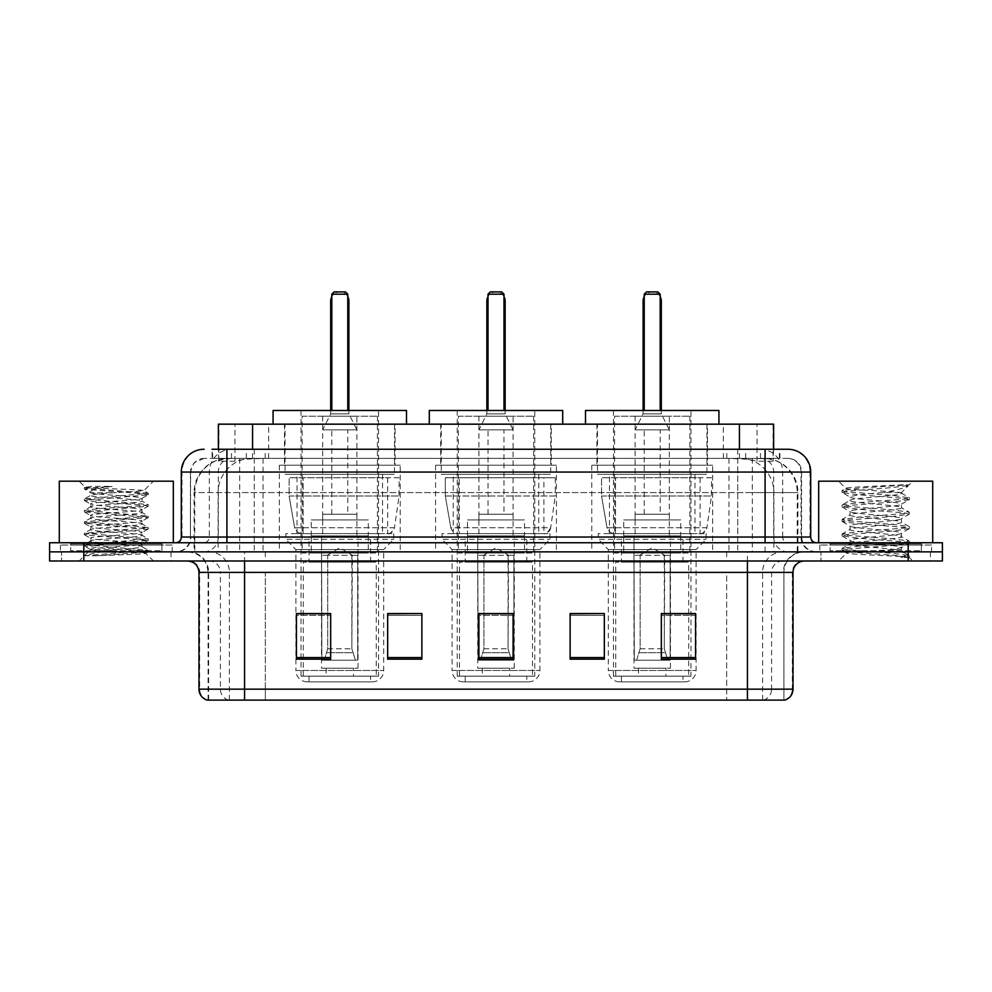<?xml version="1.0" encoding="UTF-8"?>
<svg xmlns="http://www.w3.org/2000/svg" width="992" height="992" viewBox="0 0 992 992"><rect width="100%" height="100%" fill="white"/><g stroke="black" fill="none" stroke-linecap="round" stroke-linejoin="round"><path stroke-width="0.74" stroke-dasharray="4.96 3.72" d="M712.64 465.211L591.778 465.211L712.64 465.211L712.64 551.874L591.778 551.874L712.64 551.874M591.778 465.211L591.778 551.874M556.438 465.211L435.562 465.211L556.438 465.211L556.438 551.874L435.562 551.874L556.438 551.874M435.562 465.211L435.562 551.874M400.222 465.211L279.36 465.211L400.222 465.211L400.222 551.874L279.36 551.874L400.222 551.874M279.36 465.211L279.36 551.874M762.798 458.378L751.7 458.378L768.738 458.788C773.028 460.065 774.492 460.883 773.103 461.23L757.02 461.23L747.856 459.271L728.984 458.416L263.016 458.416L244.144 459.271L234.98 461.23L218.897 461.23L218.376 449.252L779.91 449.252L226.908 449.252M773.624 424.167L218.376 424.167M766.791 458.515A34.212 34.212 0 0 1 797.915 492.578L797.915 551.874L194.085 551.874L797.915 551.874M218.376 461.007L225.209 458.515L240.3 458.378L229.202 458.378M225.209 458.515A34.212 34.212 0 0 0 194.085 492.578L194.779 492.578L194.779 551.874M395.089 424.167L284.493 424.167L395.089 424.167L395.089 465.211L284.493 465.211L395.089 465.211M284.493 424.167L284.493 465.211M551.304 424.167L440.696 424.167L551.304 424.167L551.304 465.211L440.696 465.211L551.304 465.211M440.696 424.167L440.696 465.211M707.507 424.167L596.911 424.167L707.507 424.167L707.507 465.211L596.911 465.211L707.507 465.211M596.911 424.167L596.911 465.211M773.624 449.252L773.103 461.23L773.103 424.167M240.3 458.378L751.7 458.378M212.09 458.378L779.91 458.378L212.09 458.378L212.09 449.252L231.793 449.252A22.804 22.456 -90 0 0 209.337 472.056L209.337 537.044L181.3 537.044M787.896 458.378L204.104 458.378L787.896 458.378A13.677 13.677 0 0 1 801.586 472.056L801.586 537.044L209.337 537.044A5.704 5.617 90 0 1 203.72 542.748L816.404 542.748L203.72 542.748M181.3 472.056L801.586 472.056L190.414 472.056L190.414 537.044A14.818 14.818 0 0 1 175.596 551.874L816.404 551.874L175.596 551.874M921.308 542.748L830.093 542.748L921.308 542.748L921.308 551.874L830.093 551.874L921.308 551.874L921.308 545.03L830.093 545.03L921.308 545.03M830.093 542.748L830.093 545.03M161.907 542.748L70.692 542.748L161.907 542.748L161.907 551.874L70.692 551.874L161.907 551.874L161.907 545.03L70.692 545.03L161.907 545.03M70.692 542.748L70.692 545.03M908.188 560.988L49.6 560.988L49.6 542.748L942.4 542.748L942.4 551.874L908.188 551.874L942.4 551.874L942.4 560.988L908.188 560.988L908.188 551.874L83.812 551.874L908.188 551.874L908.188 542.748M49.6 551.874L83.812 551.874L49.6 551.874M737.75 449.252L737.75 472.056L810.005 472.056A22.804 22.456 90 0 0 787.549 449.252L231.793 449.252M171.033 551.874L171.033 560.988L61.578 560.988L171.033 560.988L61.578 560.988L171.033 560.988L171.033 551.874L61.578 551.874L61.578 560.988L61.578 551.874L171.033 551.874M930.422 551.874L930.422 560.988L820.967 560.988L930.422 560.988L820.967 560.988L930.422 560.988L930.422 551.874L820.967 551.874L820.967 560.988L820.967 551.874L930.422 551.874M172.174 545.03L60.438 545.03L172.174 545.03L172.174 551.874L60.438 551.874L172.174 551.874M60.438 545.03L60.438 551.874M931.562 545.03L819.826 545.03L931.562 545.03L931.562 551.874L819.826 551.874L931.562 551.874M819.826 545.03L819.826 551.874M207.179 700.104L783.903 700.104L783.903 572.396A20.522 20.522 0 0 1 804.438 551.874L187.562 551.874L804.438 551.874M208.097 700.104L208.097 572.396L793.03 572.396M747.422 560.988L187.562 560.988L747.422 560.988M830.093 551.874L921.308 551.874L830.093 551.874M70.692 551.874L161.907 551.874L70.692 551.874M695.541 657.584L695.541 613.552L695.541 659.172L661.329 659.172L661.329 613.788L661.329 659.172L695.541 659.172L695.541 614.011L695.541 659.172L695.541 615.375L661.329 615.375L661.329 659.172L661.329 613.552L695.541 613.552L661.329 613.552L695.541 613.552L695.541 657.584L661.329 657.584M604.326 657.584L604.326 613.552L604.326 659.172L570.115 659.172L570.115 613.788L570.115 659.172L604.326 659.172L604.326 614.011L604.326 659.172L604.326 615.375L570.115 615.375L570.115 613.552L570.115 659.172L570.115 613.788L570.115 659.172L570.115 615.375L604.326 615.375L604.326 613.788L604.326 657.584L570.115 657.584L570.115 659.172L604.326 659.172L604.326 613.788L570.115 613.788L570.115 657.584M330.671 657.584L330.671 613.552L330.671 659.172L296.459 659.172L296.459 613.788L296.459 659.172L330.671 659.172L330.671 614.011L330.671 659.172L330.671 615.375L296.459 615.375L296.459 659.172L296.459 613.552L330.671 613.552L296.459 613.552L330.671 613.552L330.671 657.584L296.459 657.584M421.885 657.584L421.885 613.552L421.885 659.172L387.674 659.172L387.674 613.788L387.674 659.172L421.885 659.172L421.885 614.011L421.885 659.172L421.885 615.375L387.674 615.375L387.674 613.552L387.674 659.172L387.674 613.788L387.674 659.172L387.674 615.375L421.885 615.375L421.885 613.788L421.885 657.584L387.674 657.584L387.674 659.172L421.885 659.172L421.885 613.788L387.674 613.788L387.674 657.584M513.1 657.584L513.1 613.552L513.1 659.172L478.9 659.172L478.9 613.788L478.9 659.172L513.1 659.172L513.1 614.011L513.1 659.172L513.1 615.375L478.9 615.375L478.9 659.172L478.9 613.552L513.1 613.552L478.9 613.552L513.1 613.552L513.1 657.584L478.9 657.584M783.358 700.104L784.821 700.104M421.885 613.552L387.674 613.552L421.885 613.552M604.326 613.552L570.115 613.552L604.326 613.552M513.1 615.375L513.1 614.011L513.1 615.375L478.9 615.375L478.9 659.172L513.1 659.172L513.1 615.375M330.671 615.375L330.671 614.011L330.671 615.375L296.459 615.375L296.459 659.172L330.671 659.172L330.671 615.375M695.541 615.375L695.541 614.011L695.541 615.375L661.329 615.375L661.329 659.172L695.541 659.172L695.541 615.375M513.1 613.788L478.9 613.788M330.671 613.788L296.459 613.788M695.541 613.788L661.329 613.788M163.048 551.874L69.552 551.874L163.048 551.874A1.141 1.141 0 0 1 161.907 550.734L70.692 550.734L161.907 550.734L161.907 543.889A1.141 1.141 0 0 1 163.048 542.748L69.552 542.748L163.048 542.748M69.552 551.874A1.141 1.141 0 0 0 70.692 550.734L70.692 543.889A1.141 1.141 0 0 0 69.552 542.748M173.315 542.748L59.297 542.748L173.315 542.748M96.708 555.768L148.118 551.887L145.65 553.313L153.487 560.988L79.124 560.988L90.532 549.593C88.127 550.882 146.853 552.073 145.7 553.201C147.684 554.082 115.667 554.974 96.708 555.768L84.68 555.768C89.987 553.883 100.527 551.825 116.3 549.593L90.532 549.593C88.945 547.696 143.654 545.786 142.079 543.889C143.654 541.992 88.945 540.082 90.532 538.185C88.945 536.288 143.654 534.39 142.079 532.493C143.654 530.596 88.945 528.686 90.532 526.789C88.945 524.892 143.654 522.982 142.079 521.085C143.654 519.188 88.945 517.278 90.532 515.381C88.945 513.484 143.654 511.574 142.079 509.677C143.654 507.78 88.945 505.883 90.532 503.986C88.945 502.088 143.654 500.179 142.079 498.282L142.079 501.134C143.654 499.236 88.945 497.327 90.532 495.43C92.058 494.475 100.651 493.532 116.3 492.578L143.89 490.767C146.382 489.49 83.874 488.287 85.101 487.159L79.124 481.182L153.487 481.182L79.124 481.182M84.68 555.768L148.254 550.3L84.357 544.608L148.254 538.904L84.357 533.2L148.254 527.496L84.357 521.792L148.254 516.1L84.357 510.396L100.328 508.499L143.976 505.647L148.118 504.531L84.357 498.988L148.254 493.297L143.84 490.656L153.487 481.182M148.118 551.887L143.976 550.783L100.328 547.931L84.357 546.022L148.254 540.33L84.494 534.787L88.635 533.671L132.283 530.819L148.254 528.922L84.357 523.218L148.254 517.526L84.357 511.822L148.118 506.28L142.079 509.677L142.079 512.529C143.654 510.632 88.945 508.735 90.532 506.838C88.945 504.94 143.654 503.031 142.079 501.134L148.118 504.531M148.118 506.28L143.976 505.164L100.328 502.324L84.357 500.414L148.118 494.872L142.079 498.282C143.654 496.384 88.945 494.475 90.532 492.578L90.532 495.43L84.494 498.84M148.118 494.872L143.976 493.768L84.494 489.168L90.706 492.776L116.3 492.578M148.118 517.675L142.079 521.085L142.079 523.937C143.654 522.04 88.945 520.13 90.532 518.233C88.945 516.336 143.654 514.426 142.079 512.529L148.118 515.939M84.494 500.576L90.706 504.184L90.532 506.838L84.494 510.235M148.118 529.083L142.079 532.493L142.079 535.333C143.654 533.436 88.945 531.538 90.532 529.641C88.945 527.744 143.654 525.834 142.079 523.937L148.118 527.347M84.494 511.984L90.706 515.58L90.532 518.233L84.494 521.643M148.118 540.479L142.079 543.889L142.079 546.741C143.654 544.844 88.945 542.934 90.532 541.037C88.945 539.14 143.654 537.23 142.079 535.333L148.118 538.743M84.494 523.379L90.706 526.988L90.532 529.641L84.494 533.039M116.3 549.593C131.961 548.638 140.554 547.683 142.079 546.741L148.118 550.151M84.494 534.787L90.706 538.383L90.532 541.037L84.494 544.447M79.124 560.988L153.487 560.988M90.532 549.593L84.494 546.183M90.805 486.402L84.494 487.432L90.805 486.402L112.232 486.402C96.832 488.238 89.59 490.284 90.532 492.578M59.297 481.182L173.315 481.182M148.118 493.136L88.635 488.535L84.494 487.432M84.494 489.168L88.635 488.064L112.232 486.402M307.297 681.864L372.285 681.864L307.297 681.864A11.408 11.408 0 0 1 295.889 670.456L383.693 670.456L295.889 670.456L295.889 549.593L285.857 539.326L393.725 539.326L285.857 539.326L285.857 533.622L393.725 533.622L285.857 533.622M372.285 681.864A11.408 11.408 0 0 0 383.693 670.456L383.693 549.593L295.889 549.593L383.693 549.593L393.725 539.326L393.725 533.622M370.574 676.16L309.008 676.16L370.574 676.16L370.574 681.864L309.008 681.864L370.574 681.864M309.008 676.16L309.008 681.864M406.497 424.167L273.085 424.167L406.497 424.167M285.064 424.167L394.518 424.167L285.064 424.167L285.064 474.337L394.518 474.337L285.064 474.337M394.518 424.167L394.518 474.337M297.03 474.337L382.552 474.337L297.03 474.337L297.03 533.622L382.552 533.622L297.03 533.622M382.552 474.337L382.552 533.622M378.56 410.477L301.022 410.477L378.56 410.477L378.56 676.16L301.022 676.16L378.56 676.16M301.022 410.477L301.022 676.16M347.77 410.477L331.812 410.477L347.77 410.477L331.812 410.477L347.77 410.477L347.77 294.178L347.77 410.477L347.77 294.178L331.812 294.178L331.812 410.477L331.812 294.178L347.77 294.178L331.812 294.178L331.812 410.477M273.085 410.477L406.497 410.477M347.77 294.178L345.489 291.896L347.77 294.178L345.489 291.896L334.093 291.896L345.489 291.896L334.093 291.896L331.812 294.178M376.278 676.16L303.304 676.16L376.278 676.16L376.278 562.129L303.304 562.129L376.278 562.129M303.304 676.16L303.304 562.129M353.474 668.174L326.108 668.174L353.474 668.174L353.474 676.16L326.108 676.16L353.474 676.16M326.108 668.174L326.108 676.16M309.008 562.129L370.574 562.129L309.008 562.129L309.008 537.044L370.574 537.044L309.008 537.044M370.574 562.129L370.574 537.044M321.544 668.174L358.038 668.174L321.544 668.174L321.544 537.044L358.038 537.044L321.544 537.044M358.038 668.174L358.038 537.044M302.163 416.181L377.419 416.181L302.163 416.181L302.163 553.015L377.419 553.015L302.163 553.015M377.419 416.181L377.419 553.015M356.897 416.181L322.685 416.181L356.897 416.181L356.897 537.044L322.685 537.044L356.897 537.044M322.685 416.181L322.685 537.044M368.292 537.044L311.277 537.044L368.292 537.044L368.292 553.015L311.277 553.015L368.292 553.015M311.277 537.044L311.277 553.015M387.686 533.622L387.674 533.622A6.845 6.845 90 0 0 394.456 527.769L294.612 527.769C295.963 531.687 298.803 533.634 303.093 533.622L303.106 477.76L303.106 533.622C298.815 533.646 295.976 531.7 294.612 527.769L289.118 496L289.118 477.76L399.082 477.76L399.082 496L289.118 496L294.612 527.769L394.456 527.769C391.48 532.716 389.224 534.663 387.686 533.622L303.093 533.622L387.686 533.622L387.674 477.76L303.106 477.76L387.674 477.76M399.082 477.76L289.118 477.76L303.106 477.76L289.118 477.76L289.118 496L399.082 496L394.456 527.769M356.897 519.944L322.685 519.944L356.897 519.944L356.897 514.24L322.685 514.24L356.897 514.24M322.685 519.944L322.685 514.24M347.77 514.24L331.812 514.24L347.77 514.24L347.77 429.871L331.812 429.871L347.77 429.871M331.812 514.24L331.812 429.871M348.911 410.477L348.911 413.9L330.671 413.9L348.911 413.9L356.897 429.871L322.685 429.871L356.897 429.871M330.671 410.477L330.671 413.9L322.685 429.871M327.248 555.297L339.785 547.758L352.334 555.297L327.248 555.297L351.85 555.297L351.85 648.793L355.384 660.188L357.703 660.188L357.703 555.297L357.703 660.188L321.867 660.188L357.703 660.188L321.867 660.188L321.544 535.903L358.038 535.903L321.544 535.903M358.038 555.297L358.038 535.903M321.544 555.297L321.867 660.188L355.384 660.188L351.85 648.793L352.334 555.297M368.292 535.903L311.277 535.903L368.292 535.903L368.292 519.944L311.277 519.944L368.292 519.944M311.277 535.903L311.277 519.944M324.198 660.188L327.72 648.793L327.72 555.297L327.72 648.793L324.198 660.188M357.703 555.297L351.85 555.297L357.703 555.297M327.72 555.297L321.867 555.297L327.72 555.297M922.448 551.874L828.952 551.874L922.448 551.874A1.141 1.141 0 0 1 921.308 550.734L830.093 550.734L921.308 550.734L921.308 543.889A1.141 1.141 0 0 1 922.448 542.748L828.952 542.748L922.448 542.748M828.952 551.874A1.141 1.141 0 0 0 830.093 550.734L830.093 543.889A1.141 1.141 0 0 0 828.952 542.748M932.703 542.748L818.685 542.748L932.703 542.748M892.577 549.593C876.767 550.746 846.312 551.887 846.598 552.916C843.696 554.54 908.213 556.016 909.255 557.43L892.502 555.136L858.886 552.73L842.084 550.312L846.585 549.109L892.502 545.488L909.094 543.318L901.468 547.596L901.468 549.593L892.577 549.593L901.468 547.596C903.055 545.191 848.346 542.76 849.921 540.355C848.346 537.949 903.055 535.519 901.468 533.113C903.055 530.708 848.346 528.29 849.921 525.872C848.346 523.466 903.055 521.048 901.468 518.63C903.055 516.224 848.346 513.806 849.921 511.388C848.346 508.983 903.055 506.565 901.468 504.147L901.468 507.768L909.094 512.058L892.502 509.888L846.585 506.267L842.295 504.816L858.886 502.646L904.803 499.026L909.317 497.823L892.502 495.405L846.585 491.784L842.084 490.581L858.886 488.163L909.317 484.741L912.876 481.182L838.513 481.182L912.876 481.182M909.094 543.318L904.803 541.868L858.886 538.247L842.084 535.829L846.585 534.626L892.502 531.005L909.317 528.587L904.803 527.384L858.886 523.764L842.295 521.594L846.585 520.143L892.502 516.522L909.094 514.352L901.468 518.63L901.468 522.251C903.055 519.845 848.346 517.427 849.921 515.009C848.346 512.604 903.055 510.186 901.468 507.768C903.055 505.362 848.346 502.944 849.921 500.538L842.295 504.816M909.094 514.352L904.803 512.901L858.886 509.28L842.084 506.862L846.585 505.66L892.502 502.039L909.094 499.869L901.468 504.147C903.055 501.741 848.346 499.323 849.921 496.918L849.921 500.538C848.346 498.12 903.055 495.702 901.468 493.297L900.19 492.578C893.172 491.065 844.862 489.726 845.779 488.436L838.513 481.182M909.094 499.869L904.803 498.418L858.886 494.797L842.295 492.627L849.921 496.918C852.76 495.504 863.883 494.053 883.302 492.578L901.468 492.578L901.468 493.297L900.19 492.578L901.468 492.578L908.35 485.696C905.485 487.779 897.14 490.073 883.302 492.578M909.094 528.835L901.468 533.113L901.468 536.734C903.055 534.328 848.346 531.898 849.921 529.492C848.346 527.087 903.055 524.669 901.468 522.251L909.094 526.529L892.502 524.371L846.585 520.75L842.084 519.535L858.886 517.13L904.803 513.509L909.094 512.058M842.295 507.11L850.206 511.723L849.921 515.009L842.295 519.3M909.255 557.43L900.872 557.43C905.076 556.103 906.564 554.764 905.312 553.437L895.454 549.593C881.764 547.782 848.582 545.823 849.921 543.976C848.346 541.57 903.055 539.14 901.468 536.734L909.094 541.012L892.502 538.842L846.585 535.221L842.084 534.018L858.886 531.6L904.803 527.992L909.094 526.529M842.295 521.594L850.206 526.194L849.921 529.492L842.295 533.77M895.454 549.593L901.468 549.593L904.382 552.755L909.094 555.495L892.502 553.325L846.585 549.704L842.295 548.254L858.886 546.084L904.803 542.463L909.094 541.012M842.295 536.077L850.206 540.677L849.921 543.976L842.295 548.254M900.872 557.43L909.317 555.743L909.317 557.43L912.876 560.988L838.513 560.988L912.876 560.988M842.295 550.56L846.672 553.102L838.513 560.988M903.328 484.741C887.046 485.894 843.039 487.134 845.779 488.436L842.295 490.333M818.685 481.182L932.703 481.182M842.295 492.627L846.585 491.176L892.502 487.556L909.094 485.386M463.5 681.864L528.5 681.864L463.5 681.864A11.408 11.408 0 0 1 452.104 670.456L539.896 670.456L452.104 670.456L452.104 549.593L442.072 539.326L549.928 539.326L442.072 539.326L442.072 533.622L549.928 533.622L442.072 533.622M528.5 681.864A11.408 11.408 0 0 0 539.896 670.456L539.896 549.593L452.104 549.593L539.896 549.593L549.928 539.326L549.928 533.622M526.789 676.16L465.211 676.16L526.789 676.16L526.789 681.864L465.211 681.864L526.789 681.864M465.211 676.16L465.211 681.864M562.7 424.167L429.3 424.167L562.7 424.167M441.266 424.167L550.734 424.167L441.266 424.167L441.266 474.337L550.734 474.337L441.266 474.337M550.734 424.167L550.734 474.337M453.245 474.337L538.755 474.337L453.245 474.337L453.245 533.622L538.755 533.622L453.245 533.622M538.755 474.337L538.755 533.622M534.762 410.477L457.238 410.477L534.762 410.477L534.762 676.16L457.238 676.16L534.762 676.16M457.238 410.477L457.238 676.16M503.986 410.477L488.014 410.477L503.986 410.477L488.014 410.477L503.986 410.477L503.986 294.178L503.986 410.477L503.986 294.178L488.014 294.178L488.014 410.477L488.014 294.178L503.986 294.178L488.014 294.178L488.014 410.477M429.3 410.477L562.7 410.477M503.986 294.178L501.704 291.896L503.986 294.178L501.704 291.896L490.296 291.896L501.704 291.896L490.296 291.896L488.014 294.178M532.493 676.16L459.507 676.16L532.493 676.16L532.493 562.129L459.507 562.129L532.493 562.129M459.507 676.16L459.507 562.129M509.677 668.174L482.323 668.174L509.677 668.174L509.677 676.16L482.323 676.16L509.677 676.16M482.323 668.174L482.323 676.16M465.211 562.129L526.789 562.129L465.211 562.129L465.211 537.044L526.789 537.044L465.211 537.044M526.789 562.129L526.789 537.044M477.76 668.174L514.24 668.174L477.76 668.174L477.76 537.044L514.24 537.044L477.76 537.044M514.24 668.174L514.24 537.044M458.378 416.181L533.622 416.181L458.378 416.181L458.378 553.015L533.622 553.015L458.378 553.015M533.622 416.181L533.622 553.015M513.1 416.181L478.9 416.181L513.1 416.181L513.1 537.044L478.9 537.044L513.1 537.044M478.9 416.181L478.9 537.044M524.508 537.044L467.492 537.044L524.508 537.044L524.508 553.015L467.492 553.015L524.508 553.015M467.492 537.044L467.492 553.015M543.889 477.76L459.321 477.76L543.889 477.76L543.889 533.622L459.308 533.622L543.889 533.622A6.845 6.845 90 0 0 550.672 527.769L450.827 527.769C452.178 531.687 455.006 533.634 459.308 533.622L459.321 477.76L459.321 533.622C455.018 533.646 452.191 531.7 450.827 527.769L445.321 496L445.321 477.76L555.297 477.76L555.297 496L445.321 496L450.827 527.769L550.672 527.769C547.696 532.716 545.439 534.663 543.901 533.622L459.308 533.622L543.901 533.622M555.297 477.76L445.321 477.76L459.321 477.76L445.321 477.76L445.321 496L555.297 496L550.672 527.769M513.1 519.944L478.9 519.944L513.1 519.944L513.1 514.24L478.9 514.24L513.1 514.24M478.9 519.944L478.9 514.24M503.986 514.24L488.014 514.24L503.986 514.24L503.986 429.871L488.014 429.871L503.986 429.871M488.014 514.24L488.014 429.871M505.126 410.477L505.126 413.9L486.874 413.9L505.126 413.9L513.1 429.871L478.9 429.871L513.1 429.871M486.874 410.477L486.874 413.9L478.9 429.871M483.464 555.297L496 547.758L508.536 555.297L483.464 555.297L508.065 555.297L508.065 648.793L511.587 660.188L513.918 660.188L513.918 555.297L513.918 660.188L478.082 660.188L513.918 660.188L478.082 660.188L477.76 535.903L514.24 535.903L477.76 535.903M514.24 555.297L514.24 535.903M477.76 555.297L478.082 660.188L511.587 660.188L508.065 648.793L508.536 555.297M524.508 535.903L467.492 535.903L524.508 535.903L524.508 519.944L467.492 519.944L524.508 519.944M467.492 535.903L467.492 519.944M480.413 660.188L483.935 648.793L483.935 555.297L483.935 648.793L480.413 660.188M513.918 555.297L508.065 555.297L513.918 555.297M483.935 555.297L478.082 555.297L483.935 555.297M619.715 681.864L684.703 681.864L619.715 681.864A11.408 11.408 0 0 1 608.307 670.456L696.111 670.456L608.307 670.456L608.307 549.593L598.275 539.326L706.143 539.326L598.275 539.326L598.275 533.622L706.143 533.622L598.275 533.622M684.703 681.864A11.408 11.408 0 0 0 696.111 670.456L696.111 549.593L608.307 549.593L696.111 549.593L706.143 539.326L706.143 533.622M682.992 676.16L621.426 676.16L682.992 676.16L682.992 681.864L621.426 681.864L682.992 681.864M621.426 676.16L621.426 681.864M718.915 424.167L585.503 424.167L718.915 424.167M597.482 424.167L706.936 424.167L597.482 424.167L597.482 474.337L706.936 474.337L597.482 474.337M706.936 424.167L706.936 474.337M609.448 474.337L694.97 474.337L609.448 474.337L609.448 533.622L694.97 533.622L609.448 533.622M694.97 474.337L694.97 533.622M690.978 410.477L613.44 410.477L690.978 410.477L690.978 676.16L613.44 676.16L690.978 676.16M613.44 410.477L613.44 676.16M660.188 410.477L644.23 410.477L660.188 410.477L644.23 410.477L660.188 410.477L660.188 294.178L660.188 410.477L660.188 294.178L644.23 294.178L644.23 410.477L644.23 294.178L660.188 294.178L644.23 294.178L644.23 410.477M585.503 410.477L718.915 410.477M660.188 294.178L657.907 291.896L660.188 294.178L657.907 291.896L646.511 291.896L657.907 291.896L646.511 291.896L644.23 294.178M688.696 676.16L615.722 676.16L688.696 676.16L688.696 562.129L615.722 562.129L688.696 562.129M615.722 676.16L615.722 562.129M665.892 668.174L638.526 668.174L665.892 668.174L665.892 676.16L638.526 676.16L665.892 676.16M638.526 668.174L638.526 676.16M621.426 562.129L682.992 562.129L621.426 562.129L621.426 537.044L682.992 537.044L621.426 537.044M682.992 562.129L682.992 537.044M633.962 668.174L670.456 668.174L633.962 668.174L633.962 537.044L670.456 537.044L633.962 537.044M670.456 668.174L670.456 537.044M614.581 416.181L689.837 416.181L614.581 416.181L614.581 553.015L689.837 553.015L614.581 553.015M689.837 416.181L689.837 553.015M669.315 416.181L635.103 416.181L669.315 416.181L669.315 537.044L635.103 537.044L669.315 537.044M635.103 416.181L635.103 537.044M680.723 537.044L623.708 537.044L680.723 537.044L680.723 553.015L623.708 553.015L680.723 553.015M623.708 537.044L623.708 553.015M700.116 533.622L700.104 533.622A6.845 6.845 90 0 0 706.887 527.769L607.03 527.769C608.394 531.687 611.221 533.634 615.524 533.622L615.524 477.76L615.524 533.622C611.233 533.646 608.406 531.7 607.03 527.769L601.536 496L601.536 477.76L711.5 477.76L711.5 496L601.536 496L607.03 527.769L706.887 527.769C703.911 532.716 701.654 534.663 700.116 533.622L615.524 533.622L700.116 533.622L700.104 477.76L615.524 477.76L700.104 477.76M711.5 477.76L601.536 477.76L615.524 477.76L601.536 477.76L601.536 496L711.5 496L706.887 527.769M669.315 519.944L635.103 519.944L669.315 519.944L669.315 514.24L635.103 514.24L669.315 514.24M635.103 519.944L635.103 514.24M660.188 514.24L644.23 514.24L660.188 514.24L660.188 429.871L644.23 429.871L660.188 429.871M644.23 514.24L644.23 429.871M661.329 410.477L661.329 413.9L643.089 413.9L661.329 413.9L669.315 429.871L635.103 429.871L669.315 429.871M643.089 410.477L643.089 413.9L635.103 429.871M639.666 555.297L652.215 547.758L664.752 555.297L639.666 555.297L664.28 555.297L664.28 648.793L667.802 660.188L670.133 660.188L670.133 555.297L670.133 660.188L634.297 660.188L670.133 660.188L634.297 660.188L633.962 535.903L670.456 535.903L633.962 535.903M670.456 555.297L670.456 535.903M633.962 555.297L634.297 660.188L667.802 660.188L664.28 648.793L664.752 555.297M680.723 535.903L623.708 535.903L680.723 535.903L680.723 519.944L623.708 519.944L680.723 519.944M623.708 535.903L623.708 519.944M636.616 660.188L640.15 648.793L640.15 555.297L640.15 648.793L636.616 660.188M670.133 555.297L664.28 555.297L670.133 555.297M640.15 555.297L634.297 555.297L640.15 555.297M218.897 461.23L218.897 424.167M223.262 458.788A34.212 33.691 -90 0 0 194.779 492.578L797.915 492.578L752.296 492.578L752.296 551.874M797.221 551.874L797.221 492.578A34.212 33.691 90 0 0 768.738 458.788M239.704 458.378L239.704 492.578L194.085 492.578L194.085 551.874M728.984 458.416L728.984 551.874M747.856 459.271A34.212 33.691 90 0 1 773.896 492.578L773.896 551.874M263.016 458.416L263.016 551.874M244.144 459.271A34.212 33.691 -90 0 0 218.104 492.578L218.104 551.874M752.296 458.378L752.296 492.578L239.704 492.578L239.704 551.874M252.576 458.453L252.576 449.252M234.98 461.23L234.98 424.167M268.658 458.453L268.658 424.167M723.342 458.453L723.342 424.167M757.02 461.23L757.02 424.167M739.424 458.453L739.424 449.252M246.301 458.378L246.301 449.252M204.104 458.378L194.196 462.607L190.638 469.6L190.414 537.044L765.092 537.044L765.092 458.378M254.25 449.252L254.25 537.044L190.972 537.044A14.818 14.595 90 0 1 176.378 551.874M765.092 551.874L765.092 537.044L801.586 537.044C802.466 546.046 807.401 550.994 816.404 551.874M810.7 537.044L810.005 537.044L810.005 472.056L810.7 472.056M83.812 542.748L83.812 560.988M204.451 449.252A22.804 22.456 -90 0 0 181.995 472.056L181.995 537.044A5.704 5.617 90 0 1 176.378 542.748M760.207 449.252A22.804 22.456 90 0 1 782.663 472.056L782.663 537.044L737.75 537.044L737.75 542.748M815.622 542.748A5.704 5.617 -90 0 1 810.005 537.044L782.663 537.044A5.704 5.617 -90 0 0 788.28 542.748M204.451 458.378A13.677 13.479 -90 0 0 190.972 472.056L737.75 472.056L737.75 537.044L254.25 537.044L254.25 542.748M254.25 458.378L254.25 551.874M231.793 458.378A13.677 13.479 -90 0 0 218.314 472.056L218.314 537.044A14.818 14.595 90 0 1 203.72 551.874M226.908 458.378L226.908 551.874M787.549 458.378A13.677 13.479 90 0 1 801.028 472.056L801.028 537.044A14.818 14.595 -90 0 0 815.622 551.874M760.207 458.378A13.677 13.479 90 0 1 773.686 472.056L773.686 537.044A14.818 14.595 -90 0 0 788.28 551.874M737.75 458.378L737.75 551.874M212.61 458.378L212.61 449.252M231.508 458.378L231.508 449.252M265.199 458.378L265.199 449.252M726.801 458.378L726.801 449.252M760.492 458.378L760.492 449.252M779.39 458.378L779.39 449.252M745.699 458.378L745.699 449.252M763.505 700.104A11.408 11.234 90 0 0 771.59 689.155L265.323 689.155L265.323 572.396L726.677 572.396L726.677 700.104L726.677 572.396L783.358 572.396A20.522 20.212 -90 0 1 803.57 551.874M244.578 700.104L244.578 572.396L208.097 572.396C206.882 559.934 200.037 553.09 187.562 551.874M228.495 700.104A11.408 11.234 -90 0 1 220.41 689.155L220.41 572.396L265.323 572.396L265.323 700.104L265.323 689.155L198.97 689.155M198.97 572.396L220.41 572.396A11.408 11.234 90 0 0 209.188 560.988M207.75 700.104A11.408 11.234 -90 0 1 199.665 689.155L199.665 572.396A11.408 11.234 90 0 0 188.43 560.988M784.25 700.104A11.408 11.234 90 0 0 792.335 689.155L771.59 689.155L771.59 572.396A11.408 11.234 -90 0 1 782.812 560.988M793.03 689.155L792.335 689.155L792.335 572.396A11.408 11.234 -90 0 1 803.57 560.988M265.323 551.874L265.323 560.988M726.677 551.874L726.677 560.988M762.6 700.104L762.6 572.396A20.522 20.212 -90 0 1 782.812 551.874M783.903 700.104L783.903 572.396L244.578 572.396L244.578 551.874M747.422 700.104L747.422 551.874M208.642 700.104L208.642 572.396A20.522 20.212 90 0 0 188.43 551.874M229.4 700.104L229.4 572.396A20.522 20.212 90 0 0 209.188 551.874M161.907 543.889L70.692 543.889L161.907 543.889M348.911 301.022L347.77 301.022M331.812 301.022L330.671 301.022M327.013 652.699L352.569 652.699L327.013 652.699M327.72 648.793L351.85 648.793L327.72 648.793M921.308 543.889L830.093 543.889L921.308 543.889M505.126 301.022L503.986 301.022M488.014 301.022L486.874 301.022M483.216 652.699L508.784 652.699L483.216 652.699M483.935 648.793L508.065 648.793L483.935 648.793M661.329 301.022L660.188 301.022M644.23 301.022L643.089 301.022M639.431 652.699L664.987 652.699L639.431 652.699M640.15 648.793L664.28 648.793L640.15 648.793M779.91 458.378L779.91 449.252M148.254 550.3L148.254 551.726M84.357 544.608L84.357 546.022M148.254 538.904L148.254 540.33M84.357 533.2L84.357 534.626M148.254 527.496L148.254 528.922M84.357 521.792L84.357 523.218M148.254 516.1L148.254 517.526M84.357 510.396L84.357 511.822M148.254 504.692L148.254 506.118M84.357 498.988L84.357 500.414M148.254 493.297L148.254 494.723M84.357 487.593L84.357 489.019M347.77 296.608A9.126 9.126 0 0 0 331.812 296.608M842.084 548.502L842.084 550.312M909.317 541.26L909.317 543.07M842.084 534.018L842.084 535.829M909.317 526.777L909.317 528.587M842.084 519.535L842.084 521.346M909.317 512.294L909.317 514.104M842.084 505.052L842.084 506.862M909.317 497.823L909.317 499.633M842.084 490.581L842.084 492.392M901.182 492.962L909.094 497.575M503.986 296.608A9.126 9.126 0 0 0 488.014 296.608M660.188 296.608A9.126 9.126 0 0 0 644.23 296.608"/><path stroke-width="1.49" d="M212.09 449.252L226.908 449.252L212.09 449.252L218.376 449.252L218.376 424.167L773.624 424.167L773.624 449.252M204.104 449.252A22.804 22.804 0 0 0 181.3 472.056L181.3 537.044A5.704 5.704 0 0 1 175.596 542.748M787.896 449.252A22.804 22.804 0 0 1 810.7 472.056L226.908 472.056L226.908 449.252L787.549 449.252M810.7 472.056L810.7 537.044C811.047 540.516 812.944 542.413 816.404 542.748M83.812 542.748L49.6 542.748L49.6 551.874L83.812 551.874L49.6 551.874L49.6 560.988L83.812 560.988L83.812 551.874L908.188 551.874L83.812 551.874L83.812 542.748L908.188 542.748L908.188 551.874L942.4 551.874L908.188 551.874L908.188 560.988L83.812 560.988M908.188 560.988L942.4 560.988L942.4 542.748L908.188 542.748M793.03 689.155C792.72 694.623 789.979 698.269 784.821 700.104L747.422 700.104L747.422 689.155L793.03 689.155L793.03 572.396A11.408 11.408 0 0 1 804.438 560.988M747.422 700.104L207.179 700.104A11.408 11.408 0 0 1 198.97 689.155L198.97 572.396C198.288 565.465 194.494 561.67 187.562 560.988M695.541 659.172L695.541 613.552L661.329 613.552L661.329 659.172L695.541 659.172M604.326 659.172L604.326 613.552L570.115 613.552L570.115 659.172L604.326 659.172M330.671 659.172L330.671 613.552L296.459 613.552L296.459 659.172L330.671 659.172M421.885 659.172L421.885 613.552L387.674 613.552L387.674 659.172L421.885 659.172M513.1 659.172L513.1 613.552L478.9 613.552L478.9 659.172L513.1 659.172M421.885 613.552L387.674 613.788L421.885 613.552M604.326 613.552L570.115 613.788L604.326 613.552M513.1 613.788L478.9 613.788M330.671 613.788L296.459 613.788M695.541 613.788L661.329 613.788M173.315 542.748L173.315 481.182L59.297 481.182L59.297 542.748M406.497 424.167L406.497 410.477L273.085 410.477L273.085 424.167M331.812 294.178L334.093 291.896L345.489 291.896L347.77 294.178L331.812 294.178L331.812 410.477M347.77 294.178L347.77 410.477M348.911 410.477L348.911 301.022A9.126 9.126 0 0 0 347.77 296.608M330.671 410.477L330.671 301.022L331.812 301.022M932.703 542.748L932.703 481.182L818.685 481.182L818.685 542.748M562.7 424.167L562.7 410.477L429.3 410.477L429.3 424.167M488.014 294.178L490.296 291.896L501.704 291.896L503.986 294.178L488.014 294.178L488.014 410.477M503.986 294.178L503.986 410.477M505.126 410.477L505.126 301.022A9.126 9.126 0 0 0 503.986 296.608M486.874 410.477L486.874 301.022L488.014 301.022M718.915 424.167L718.915 410.477L585.503 410.477L585.503 424.167M644.23 294.178L646.511 291.896L657.907 291.896L660.188 294.178L644.23 294.178L644.23 410.477M660.188 294.178L660.188 410.477M661.329 410.477L661.329 301.022A9.126 9.126 0 0 0 660.188 296.608M643.089 410.477L643.089 301.022L644.23 301.022M252.576 449.252L252.576 424.167M739.424 449.252L739.424 424.167M226.908 542.748L226.908 472.056L181.3 472.056M181.3 537.044L810.7 537.044M765.092 449.252L765.092 542.748M747.422 560.988L747.422 572.396L198.97 572.396M793.03 572.396L747.422 572.396L747.422 689.155L244.578 689.155L244.578 700.104M198.97 689.155L244.578 689.155L244.578 560.988M513.1 657.584L478.9 657.584M421.885 657.584L387.674 657.584M330.671 657.584L296.459 657.584M604.326 657.584L570.115 657.584M695.541 657.584L661.329 657.584M347.77 301.022L348.911 301.022M503.986 301.022L505.126 301.022M660.188 301.022L661.329 301.022M331.812 296.608A9.126 9.126 0 0 0 330.671 301.022M488.014 296.608A9.126 9.126 0 0 0 486.874 301.022M644.23 296.608A9.126 9.126 0 0 0 643.089 301.022"/></g></svg>
